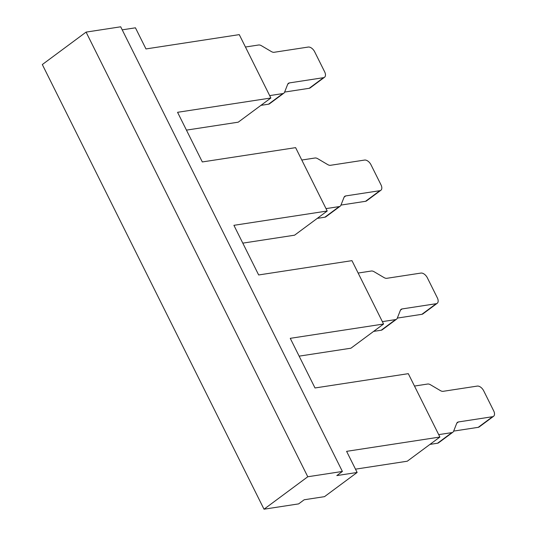 <?xml version="1.0" encoding="UTF-8"?>
<svg xmlns="http://www.w3.org/2000/svg" width="536" height="536" viewBox="0 0 536 536"><rect width="100%" height="100%" fill="white"/><g stroke="black" fill="none" stroke-linecap="round" stroke-linejoin="round"><path stroke-width="0.8" d="M357.137 472.464L324.508 496.651L304.193 499.766L298.619 503.894L264.014 509.2L307.778 476.759L342.39 471.452L336.822 475.579L357.137 472.464L346.604 451.346L439.895 437.034L408.305 373.666L315.007 387.97L290.257 338.33L383.555 324.025L350.926 348.206L299.142 356.145M383.555 324.025L351.958 260.65L258.66 274.961L233.91 225.321L327.208 211.01L294.579 235.19L242.795 243.136M342.39 471.452L120.694 26.8L86.082 32.106L307.778 476.759M264.014 509.2L42.317 64.548L86.082 32.106M122.208 29.842L135.441 27.812L145.973 48.937L239.264 34.626L270.861 98.001L177.563 112.305L202.313 161.946L295.611 147.641L327.208 211.01M186.448 130.121L238.232 122.181L270.861 98.001M355.482 469.161L407.273 461.215L439.895 437.034M326.015 208.618L339.201 206.595A6.077 3.518 -126.5 0 0 340.186 206.193A6.077 3.518 -126.5 0 0 340.93 205.188L344.025 197.328A6.077 3.518 -126.5 0 1 344.775 196.323A6.077 3.518 -126.5 0 1 345.753 195.921L379.863 190.689A6.077 3.518 -126.5 0 0 380.848 190.293A6.077 3.518 -126.5 0 0 380.995 184.833L370.986 164.766A6.077 3.518 -126.5 0 0 364.594 160.063L330.484 165.296A6.077 3.518 -126.5 0 1 327.704 164.586L317.761 158.716A6.077 3.518 -126.5 0 0 314.974 158.006L301.788 160.03M340.976 205.074L365.539 201.308A6.077 3.518 53.5 0 0 366.524 200.906L380.848 190.293M339.201 206.595L324.876 217.207A6.077 3.518 53.5 0 0 325.861 216.812L340.186 206.193M324.876 217.207L317.272 218.373M414.482 386.054L427.668 384.031A6.077 3.518 -126.5 0 1 430.448 384.741L440.391 390.61A6.077 3.518 -126.5 0 0 443.178 391.313L477.288 386.088A6.077 3.518 -126.5 0 1 483.68 390.791L493.683 410.857A6.077 3.518 -126.5 0 1 493.542 416.318A6.077 3.518 -126.5 0 1 492.557 416.713L458.448 421.946A6.077 3.518 -126.5 0 0 457.463 422.348A6.077 3.518 -126.5 0 0 456.719 423.346L453.617 431.212A6.077 3.518 -126.5 0 1 452.873 432.217A6.077 3.518 -126.5 0 1 451.888 432.619L438.703 434.636M453.664 431.098L478.233 427.333A6.077 3.518 53.5 0 0 479.218 426.931L493.542 416.318M451.888 432.619L437.564 443.232A6.077 3.518 53.5 0 0 438.548 442.83L452.873 432.217M437.564 443.232L429.959 444.398M382.356 321.627L395.541 319.603A6.077 3.518 -126.5 0 0 396.526 319.208A6.077 3.518 -126.5 0 0 397.277 318.203L400.372 310.337A6.077 3.518 -126.5 0 1 401.116 309.332A6.077 3.518 -126.5 0 1 402.101 308.937L436.21 303.704A6.077 3.518 -126.5 0 0 437.195 303.302A6.077 3.518 -126.5 0 0 437.343 297.849L427.333 277.775A6.077 3.518 -126.5 0 0 420.941 273.072L386.831 278.305A6.077 3.518 -126.5 0 1 384.051 277.594L374.101 271.732A6.077 3.518 -126.5 0 0 371.321 271.022L358.135 273.045M397.317 318.089L421.886 314.317A6.077 3.518 53.5 0 0 422.87 313.922L437.195 303.302M395.541 319.603L381.217 330.223A6.077 3.518 53.5 0 0 382.202 329.821L396.526 319.208M381.217 330.223L373.619 331.389M269.668 95.602L282.854 93.579A6.077 3.518 -126.5 0 0 283.839 93.184A6.077 3.518 -126.5 0 0 284.583 92.179L287.678 84.313A6.077 3.518 -126.5 0 1 288.428 83.308A6.077 3.518 -126.5 0 1 289.413 82.913L323.516 77.68A6.077 3.518 -126.5 0 0 324.501 77.278A6.077 3.518 -126.5 0 0 324.649 71.824L314.645 51.758A6.077 3.518 -126.5 0 0 308.247 47.054L274.137 52.28A6.077 3.518 -126.5 0 1 271.357 51.57L261.414 45.707A6.077 3.518 -126.5 0 0 258.627 44.997L245.441 47.021M284.629 92.065L309.198 88.299A6.077 3.518 53.5 0 0 310.177 87.897L324.501 77.278M282.854 93.579L268.529 104.198A6.077 3.518 53.5 0 0 269.514 103.796L283.839 93.184M268.529 104.198L260.925 105.364M379.863 190.689L365.539 201.308M344.105 197.148L345.753 195.921M492.557 416.713L478.233 427.333M456.793 423.172L458.448 421.946M436.21 303.704L421.886 314.317M400.446 310.163L402.101 308.937M323.516 77.68L309.198 88.299M287.758 84.139L289.413 82.913"/></g></svg>
